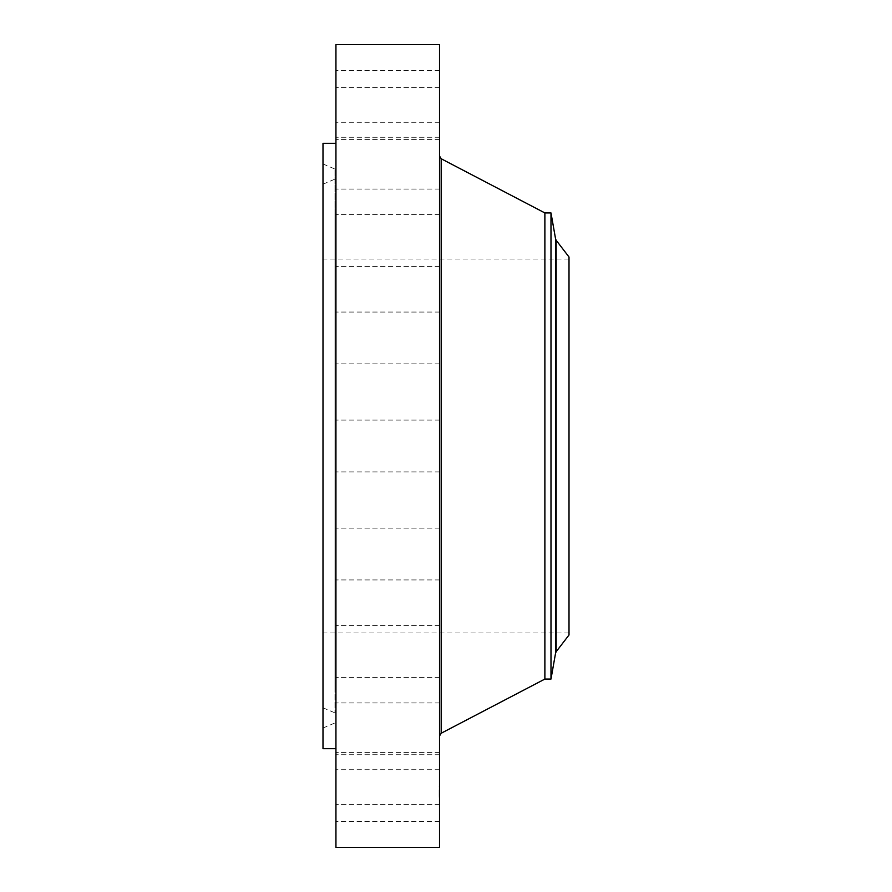 <?xml version="1.0" encoding="UTF-8"?>
<svg xmlns="http://www.w3.org/2000/svg" width="892" height="892" viewBox="0 0 892 892"><rect width="100%" height="100%" fill="white"/><g stroke="black" fill="none" stroke-linecap="round" stroke-linejoin="round"><path stroke-width="0.67" stroke-dasharray="4.46 3.34" d="M439.522 808.018L439.522 769.707L439.522 808.018M335.938 808.018L335.938 769.707L335.938 808.018M335.938 44.6L335.938 847.4M439.522 44.6L439.522 847.4M439.522 700.488L439.522 156.011L439.522 700.488M544.878 212.932L544.878 679.068M550.988 212.932L550.988 679.068M569.007 257.007L569.007 634.992M569.007 281.939L569.007 632.952L569.007 281.939M322.993 281.939L322.993 632.952L322.993 281.939M322.993 143.333L322.993 748.667M335.938 180.385L335.938 748.667L335.938 180.385M335.938 797.325L335.938 752.603L335.938 797.325M335.938 752.235L335.938 702.941L335.938 752.235M335.938 677.173L335.938 625.593L335.938 677.173M335.938 579.488L335.938 528.142L335.938 579.488M335.938 468.724L335.938 420.099L335.938 468.724M335.938 355.741L335.938 312.066L335.938 355.741M335.938 251.6L335.938 214.615L335.938 251.6M335.938 166.481L335.938 137.268L335.938 166.481M335.938 108.724L335.938 139.397L335.938 108.724M335.938 83.982L335.938 122.293L335.938 83.982M335.938 94.675L335.938 139.397L335.938 94.675M335.938 139.765L335.938 189.059L335.938 139.765M335.938 214.827L335.938 266.407L335.938 214.827M335.938 312.512L335.938 363.858L335.938 312.512M335.938 536.259L335.938 579.934L335.938 536.259M335.938 640.4L335.938 677.385L335.938 640.4M335.938 725.519L335.938 754.732L335.938 725.519M335.938 783.276L335.938 752.603L335.938 783.276M439.522 94.675L439.522 139.397L439.522 94.675M439.522 752.235L439.522 702.941L439.522 752.235M439.522 139.765L439.522 189.059L439.522 139.765M439.522 677.173L439.522 625.593L439.522 677.173M439.522 214.827L439.522 266.407L439.522 214.827M439.522 579.488L439.522 528.142L439.522 579.488M439.522 312.512L439.522 363.858L439.522 312.512M439.522 468.724L439.522 420.099L439.522 468.724M439.522 355.741L439.522 312.066L439.522 355.741M439.522 536.259L439.522 579.934L439.522 536.259M439.522 251.6L439.522 214.615L439.522 251.6M439.522 640.4L439.522 677.385L439.522 640.4M439.522 166.481L439.522 137.268L439.522 166.481M439.522 725.519L439.522 754.732L439.522 725.519M439.522 108.724L439.522 139.397L439.522 108.724M439.522 783.276L439.522 752.603L439.522 783.276M439.522 83.982L439.522 122.293L439.522 83.982M439.522 797.325L439.522 752.603L439.143 797.348M322.993 198.492L322.993 728.028L322.993 198.492M322.993 675.746L322.993 184.198L322.993 675.746M335.938 687.743L335.938 170.539L335.938 687.743M335.938 681.51L335.938 177.631L335.938 681.51M439.522 790.301L439.522 797.716L439.522 784.893L439.522 796.355L439.522 786.253L439.143 797.716L439.143 790.312M439.522 791.36L439.522 790.134L439.143 791.36M439.522 791.171L439.522 793.133L439.522 791.171M439.522 792.888L439.143 793.523L439.143 792.888M439.522 790.535L439.143 786.253L439.143 796.355L439.143 790.535M441.194 158.765L441.194 733.235M555.582 238.945L555.582 653.056M556.162 240.271L556.162 651.729M334.957 689.048L334.957 169.045L334.957 689.048M334.957 211.794L334.957 712.875L334.957 211.794M439.522 821.499L335.938 821.499M439.522 769.707L335.938 769.707M569.007 632.952L322.993 632.952M569.007 259.048L322.993 259.048M439.522 87.606L335.938 87.606L439.522 87.606M439.522 139.397L335.938 139.397L439.522 139.397M439.522 754.732L335.938 754.732L439.522 754.732M439.522 702.941L335.938 702.941L439.522 702.941M439.522 137.268L335.938 137.268L439.522 137.268M439.522 189.059L335.938 189.059L439.522 189.059M439.522 677.385L335.938 677.385L439.522 677.385M439.522 625.593L335.938 625.593L439.522 625.593M439.522 214.615L335.938 214.615L439.522 214.615M439.522 266.407L335.938 266.407L439.522 266.407M439.522 528.142L335.938 528.142L439.522 528.142M439.522 579.934L335.938 579.934L439.522 579.934M439.522 363.858L335.938 363.858L439.522 363.858M439.522 312.066L335.938 312.066L439.522 312.066M439.522 420.099L335.938 420.099L439.522 420.099M439.522 471.901L335.938 471.901L439.522 471.901M439.522 804.394L335.938 804.394L439.522 804.394M439.522 752.603L335.938 752.603L439.522 752.603M439.522 70.501L335.938 70.501M439.522 122.293L335.938 122.293M322.993 163.972L334.957 169.045L335.938 170.539M322.993 728.028L334.957 722.955L335.938 721.461M322.993 707.802L334.957 712.875L335.938 714.369M322.993 184.198L334.957 179.125L335.938 177.631"/><path stroke-width="1.34" d="M335.938 847.4L335.938 44.6L439.522 44.6L439.522 847.4L335.938 847.4M550.988 679.068L550.988 212.932L555.582 238.945L555.582 653.056L550.988 679.068L544.878 679.068L544.878 212.932L441.194 158.765L439.522 156.011M569.007 634.992L569.007 257.007L556.162 240.271L556.162 651.729L569.007 634.992M335.938 748.667L322.993 748.667L322.993 143.333L335.938 143.333M544.878 679.068L441.194 733.235L441.194 158.765M441.194 733.235L439.522 735.989M550.988 212.932L544.878 212.932M555.582 653.056L556.162 651.729M555.582 238.945L556.162 240.271"/></g></svg>
